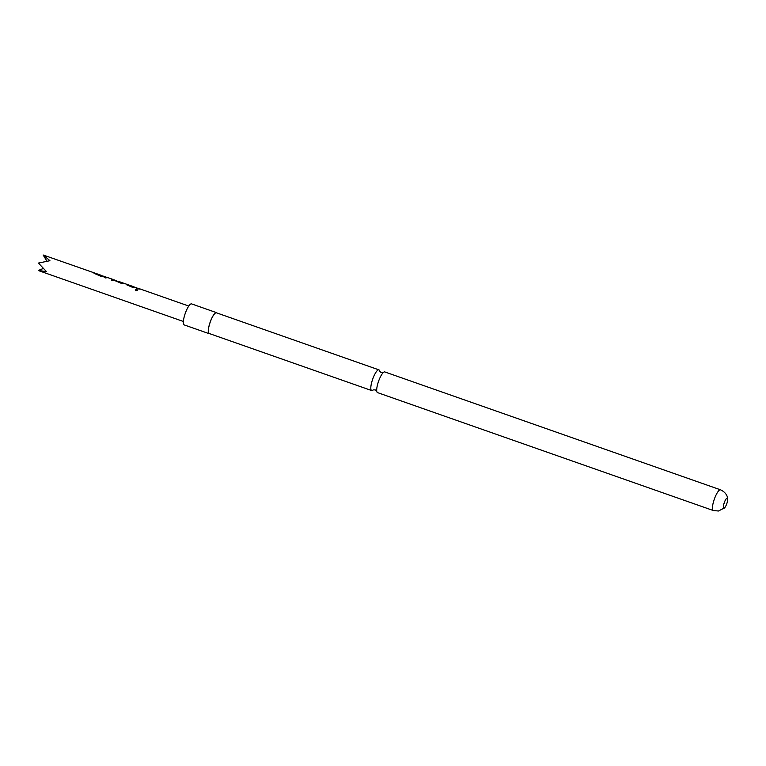 <?xml version="1.0" encoding="UTF-8"?>
<svg xmlns="http://www.w3.org/2000/svg" width="766" height="766" viewBox="0 0 766 766"><rect width="100%" height="100%" fill="white"/><g stroke="black" fill="none" stroke-linecap="round" stroke-linejoin="round"><path stroke-width="1.15" d="M135.898 290.745L135.237 289.902L136.779 289.443L137.43 290.209L135.898 290.745M135.237 289.979L136.75 289.615L137.42 290.285M379.668 371.204A10.963 2.777 109.3 0 0 378.902 369.863A10.963 2.777 109.3 0 0 378.519 369.825A10.963 2.777 109.3 0 0 372.19 380.673A10.963 2.777 109.3 0 0 371.644 390.545A10.963 2.777 109.3 0 0 372.017 390.583A10.963 2.777 109.3 0 0 373.071 389.98M727.116 498.111A5.372 1.36 109.3 0 0 724.119 503.08A5.372 1.36 109.3 0 0 723.746 508.27A5.372 1.36 109.3 0 0 723.927 508.279A5.372 1.36 109.3 0 0 724.569 507.868A5.372 1.36 109.3 0 0 726.81 503.645A5.372 1.36 109.3 0 0 727.7 498.963A5.372 1.36 109.3 0 0 727.298 498.12A5.372 1.36 109.3 0 0 727.116 498.111M103.994 276.526L100.796 276.22L94.046 273.309M96.794 273.998L102.261 276.143M113.167 279.753L116.183 280.567L115.532 280.682L116.758 281.553M114.364 279.925L113.052 280.528L111.405 279.944L112.65 279.322L107.23 277.416L105.852 278.001L104.205 277.416L105.517 276.823L107.393 277.723M103.602 276.153L105.517 276.823L104.166 277.608M122.292 282.711L118.778 281.476M123.881 283.516L122.225 283.746L115.474 280.835M125.069 283.688L124.379 283.793M136.128 287.815L132.939 287.509L126.189 284.598M128.937 285.287L134.404 287.432M139.642 289.05L136.348 288.705L137.995 288.466L135.745 287.432M94.764 273.041L43.145 254.992L49.943 260.708L38.424 263.073L46.515 271.643L38.3 270.455L42.992 268.617M209.635 333.66A11.136 2.825 -70.7 0 1 209.118 333.66A11.136 2.825 -70.7 0 1 209.673 323.625A11.136 2.825 -70.7 0 1 216.491 312.643A11.136 2.825 -70.7 0 1 216.902 312.968M209.118 333.66L184.194 324.908A11.136 2.825 -70.7 0 1 184.759 314.874A11.136 2.825 -70.7 0 1 191.577 303.891L216.491 312.643M377.533 392.613A10.963 2.777 -70.7 0 1 376.748 391.177A10.963 2.777 -70.7 0 1 378.078 382.741A10.963 2.777 -70.7 0 1 383.287 372.563A10.963 2.777 -70.7 0 1 384.417 371.893A10.963 2.777 -70.7 0 1 384.791 371.931L720.547 489.828A10.963 2.777 -70.7 0 0 720.164 489.8A10.963 2.777 -70.7 0 0 714.056 499.949A10.963 2.777 -70.7 0 0 713.28 510.52L377.533 392.613M371.644 390.545L209.175 333.497A10.963 2.777 -70.7 0 1 209.951 322.926A10.963 2.777 -70.7 0 1 216.06 312.777A10.963 2.777 -70.7 0 1 216.433 312.806L378.902 369.863M43.145 254.992L46.85 261.034M724.827 501.242A5.372 1.36 -70.7 0 1 723.765 504.287M136.31 288.897L137.918 288.667M133.313 287.116L127.97 284.981M126.189 284.646L127.204 284.904L126.246 284.445M115.474 280.883L116.241 280.816M117.437 281.285L123.546 283.152M111.367 280.136L112.65 279.322M101.179 275.827L95.827 273.692M94.055 273.357L95.061 273.615L94.055 273.357M379.687 371.299L381.248 372.621L383.383 372.487M373.147 389.913L375.187 389.856L376.776 391.302M188.781 306.055L139.259 288.667M134.098 286.857L128.544 284.904M126.897 284.33L125.03 283.669M111.233 278.824L107.23 277.416M101.964 275.569L96.411 273.625M724.569 507.868L718.46 511.008L713.28 510.52M727.7 498.963C727.777 498.513 727.413 492.95 720.547 489.828M183.371 321.471L39.315 270.886M138.751 288.715L137.545 288.294M135.228 287.48L134.031 287.059M128.027 284.952L126.83 284.531M124.513 283.717L123.479 283.353M117.495 281.256L116.116 280.768M113.808 279.954L112.583 279.533M106.608 277.436L105.402 277.005M103.084 276.191L101.888 275.77M95.894 273.663L94.687 273.242"/></g></svg>
